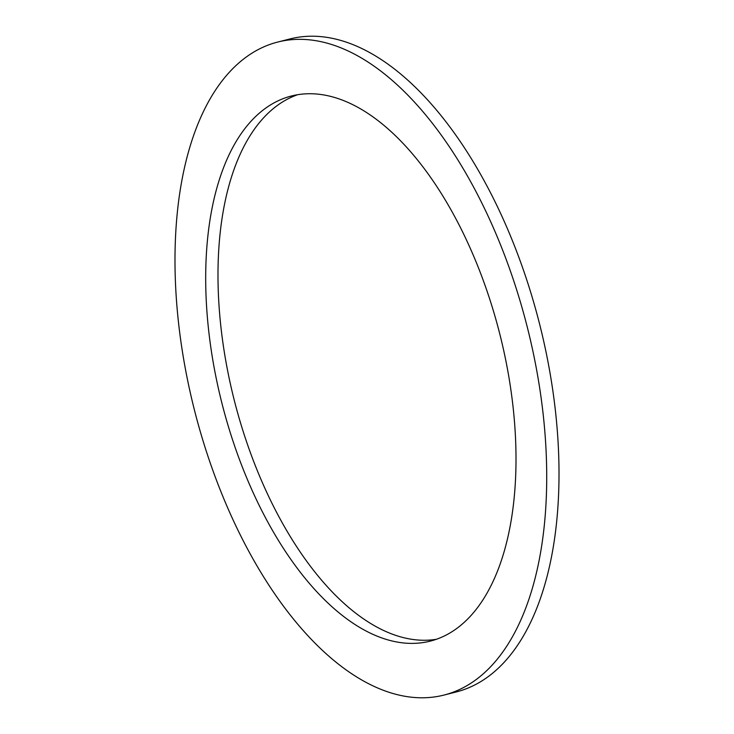 <?xml version="1.0" encoding="UTF-8"?>
<svg xmlns="http://www.w3.org/2000/svg" width="734" height="734" viewBox="0 0 734 734"><rect width="100%" height="100%" fill="white"/><g stroke="black" fill="none" stroke-linecap="round" stroke-linejoin="round"><path stroke-width="1.1" d="M456.126 628.919A281.26 143.176 -104.3 0 0 492.083 306.564A281.26 143.176 -104.3 0 0 291.416 96.007A281.26 143.176 -104.3 0 0 265.58 108.219A281.26 143.176 -104.3 0 0 229.614 430.574A281.26 143.176 -104.3 0 0 430.28 641.121A281.26 143.176 -104.3 0 0 456.126 628.919M297.637 94.714A281.26 143.176 -104.3 0 0 277.874 105.081A281.26 143.176 -104.3 0 0 240.11 421.49A281.26 143.176 -104.3 0 0 436.363 639.286M444.024 695.061L456.328 691.933A336.924 171.508 -104.3 0 0 487.275 677.308A336.924 171.508 -104.3 0 0 530.352 291.159A336.924 171.508 -104.3 0 0 289.976 38.939L277.672 42.067A336.924 171.508 -104.3 0 0 246.725 56.692A336.924 171.508 -104.3 0 0 203.648 442.841A336.924 171.508 -104.3 0 0 444.024 695.061A336.924 171.508 -104.3 0 0 474.981 680.436A336.924 171.508 -104.3 0 0 518.057 294.288A336.924 171.508 -104.3 0 0 277.672 42.067"/></g></svg>
